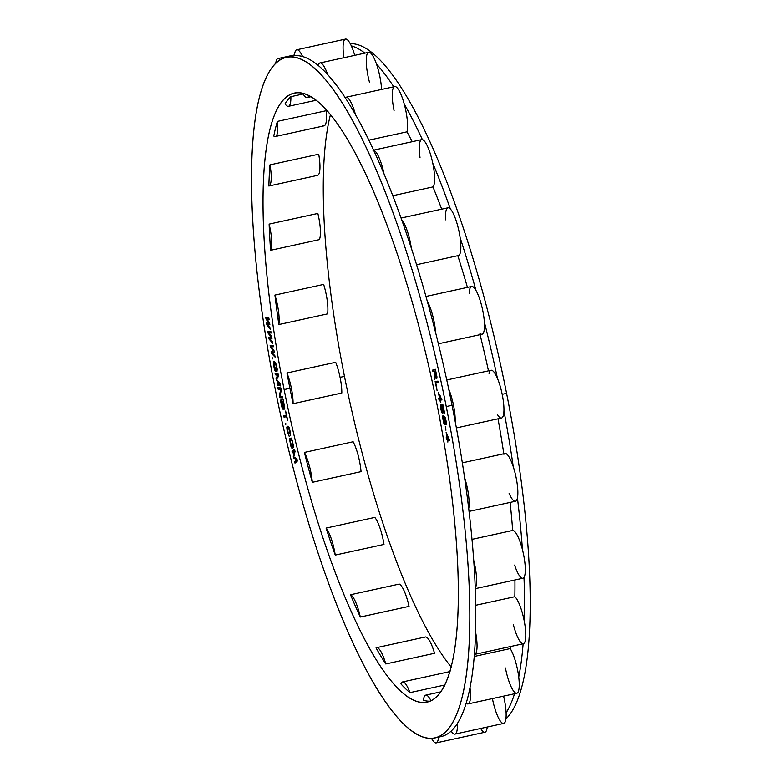 <?xml version="1.0" encoding="UTF-8"?>
<svg xmlns="http://www.w3.org/2000/svg" width="782" height="782" viewBox="0 0 782 782"><rect width="100%" height="100%" fill="white"/><g stroke="black" fill="none" stroke-linecap="round" stroke-linejoin="round"><path stroke-width="1.17" d="M275.108 388.644A348.342 81.924 77.7 0 1 292.615 56.998A348.342 81.924 77.7 0 1 446.248 406.572A348.342 81.924 77.7 0 1 428.741 738.218A348.342 81.924 77.7 0 1 275.108 388.644A348.342 81.924 -102.3 0 0 435.183 737.885A348.342 81.924 -102.3 0 0 446.248 406.572L452.045 405.301A348.342 81.924 77.7 0 1 455.192 421.527A348.342 81.924 77.7 0 1 464.557 477.47A24.447 5.748 77.7 0 1 468.711 508.623A24.447 5.748 -102.3 0 0 464.557 477.47A348.342 81.924 77.7 0 1 468.711 508.623A348.342 81.924 -102.3 0 0 464.557 477.47A348.342 81.924 77.7 0 0 455.192 421.527A24.447 5.748 -102.3 0 0 448.712 389.055A348.342 81.924 77.7 0 1 452.045 405.301L446.248 406.572A348.342 81.924 -102.3 0 0 286.173 57.33A348.342 81.924 -102.3 0 0 275.108 388.644M284.11 389.583A311.676 73.293 -102.3 0 0 421.576 702.363A311.676 73.293 -102.3 0 0 437.236 405.633A311.676 73.293 -102.3 0 0 299.78 92.853A311.676 73.293 -102.3 0 0 284.11 389.583A311.676 73.293 -102.3 0 0 427.334 702.07A311.676 73.293 -102.3 0 0 437.236 405.633A311.676 73.293 -102.3 0 0 294.012 93.146A311.676 73.293 -102.3 0 0 284.11 389.583L289.917 388.312L284.11 389.583M434.157 371.215L435.105 375.438L434.313 377.814L434.704 379.553L435.554 376.895L436.757 378.644L436.903 376.474L435.349 369.251L432.593 370.111L432.925 371.597L434.518 371.137L432.925 371.597L432.593 370.111L433.756 369.857L434.069 371.245L433.756 369.857L432.593 370.111L435.349 369.251L436.952 377.52L436.522 378.713L435.897 377.853L436.942 377.618L435.897 377.853L435.554 376.895L434.704 379.553L434.313 377.814L435.33 377.589L434.313 377.814L435.105 375.438L434.157 371.215M438.311 382.594L437.988 381.108L435.144 381.538L437.07 390.501L435.828 382.975L438.311 382.594L435.828 382.975L438.291 382.525L435.828 382.975L437.07 390.501L435.144 381.538L437.988 381.108L438.311 382.594M266.007 319.105L269.067 323.289L266.574 322.976L266.867 324.911L270.582 329.633L270.367 328.186L267.522 324.598L269.868 324.794L269.585 322.858L266.662 318.782L269.076 319.467L268.871 318.01L265.724 317.16L266.007 319.105L266.77 318.929L266.007 319.105L265.724 317.16L268.871 318.01L269.076 319.467L266.662 318.782L268.988 318.861L266.662 318.782L269.585 322.858L269.868 324.794L267.522 324.598L269.81 324.442L267.522 324.598L270.367 328.186L270.582 329.633L266.867 324.911L267.639 324.745L266.867 324.911L266.574 322.976L269.067 323.289L266.007 319.105M441.977 399.964L438.37 392.496L439.601 398.468L438.731 398.468L439.034 399.964L439.914 399.964L440.422 402.456L440.286 399.964L441.977 399.964L440.286 399.964L441.918 399.71L440.286 399.964L440.804 402.456L439.914 399.964L441.068 399.71L439.034 399.964L441.068 399.71L439.034 399.964L438.731 398.468L439.963 398.39L438.37 392.496L441.977 399.964M269.076 339.095L272.742 343.327L272.507 341.861L269.712 338.655L271.97 338.43L271.657 336.475L268.773 332.78L271.11 333.054L270.875 331.588L267.835 331.275L268.148 333.23L271.168 337.022L268.764 337.14L269.076 339.095L269.937 338.909L269.076 339.095L268.764 337.14L271.168 337.022L268.148 333.23L268.979 333.044L268.148 333.23L267.835 331.275L270.875 331.588L271.11 333.054L268.773 332.78L271.051 332.653L268.773 332.78L271.657 336.475L271.97 338.43L269.712 338.655L271.94 338.293L269.712 338.655L272.507 341.861L272.742 343.327L269.076 339.095M274.824 355.634L272.068 352.819L274.238 352.193L273.905 350.219L271.061 346.905L273.319 346.768L273.065 345.292L270.132 345.507L270.464 347.482L273.446 350.864L271.139 351.421L271.471 353.396L275.078 357.12L274.824 355.634L275.078 357.12L271.471 353.396L272.429 353.181L271.471 353.396L271.139 351.421L272.302 351.167L272.556 352.682L272.302 351.167L271.139 351.421L273.446 350.864L270.464 347.482L271.383 347.276L270.464 347.482L270.132 345.507L273.065 345.292L273.319 346.768L271.061 346.905L273.289 346.582L271.061 346.905L273.905 350.219L274.238 352.193L272.068 352.819L274.824 355.634M278.558 376.21L278.128 373.972L275.059 373.297L275.342 374.793L277.766 375.321L276.017 378.273L276.398 380.267L279.487 384.275L277.072 383.747L277.356 385.243L280.425 385.907L279.995 383.669L276.535 379.338L278.558 376.21L276.535 379.338L279.995 383.669L280.425 385.907L277.356 385.243L280.327 385.379L277.356 385.243L277.072 383.747L280.093 384.138L279.487 384.275L276.398 380.267L277.141 380.101L276.398 380.267L276.017 378.273L277.229 378.273L276.017 378.273L278.363 375.184L275.342 374.793L278.314 374.93L275.342 374.793L275.059 373.297L278.128 373.972L278.558 376.21M275.342 371.098L276.349 371.47L275.675 367.745L275.675 369.837L274.619 368.527L273.964 363.19L275.802 364.324L276.955 371.685L277.131 368.508L275.665 362.887L273.915 361.558L273.397 363.913L275.029 370.756L276.251 370.903L275.029 370.756L276.173 370.502L275.029 370.756L274.257 368.625L273.358 362.975L274.531 362.965L273.358 362.975L273.446 362.076L274.599 361.822L274.511 362.721L274.599 361.822L273.622 361.685L275.665 362.887L277.131 368.508L276.955 371.685L277.229 369.251L276.193 364.236L275.196 363.405L275.821 363.268L274.179 363.043L275.675 362.907L273.964 363.19L274.619 368.527L275.137 369.642L276.036 369.759L275.675 367.745L276.349 371.47L275.342 371.098M272.439 358.909L272.224 357.667L272.439 358.909M286.544 416.601L287.727 420.511L285.635 411.058L286.222 415.115L283.729 415.721L284.052 417.217L286.847 416.542L284.052 417.217L283.729 415.721L284.883 415.467L285.205 416.933L284.883 415.467L283.729 415.721L286.525 415.066L285.635 411.058L287.727 420.511L286.544 416.601M283.485 407.696L284.286 409.152L284.756 408.096L283.26 399.856L280.376 400.11L282.996 409.269L283.974 407.588L283.309 409.24L282.361 408.312L283.514 408.057L282.361 408.312L281.97 407.324L280.376 400.11L283.26 399.856L284.756 408.096L284.286 409.152L284.677 408.781L284.052 408.918L283.485 407.696M278.157 389.211L280.748 389.368L279.418 395.438L279.868 397.686L282.849 397.862L282.546 396.366L280.015 396.21L281.285 390.14L280.826 387.901L277.854 387.716L278.157 389.211L281.061 389.065L278.157 389.211L277.854 387.716L280.826 387.901L281.285 390.14L280.015 396.21L282.546 396.366L282.849 397.862L279.868 397.686L282.781 397.53L279.868 397.686L279.418 395.438L280.21 395.272L279.418 395.438L280.748 389.368L278.157 389.211M287.15 430.931L289.154 436.307L287.268 428.956L287.493 428.028L288.626 427.774L290.464 435.701L290.337 431.918L288.675 426.649L287.991 426.151L286.916 426.923L287.15 430.931L286.808 427.529L287.962 427.275L287.972 427.803L287.962 427.275L286.808 427.529L286.916 426.923L288.079 426.669L287.962 427.275L288.079 426.669L286.916 426.923L287.991 426.151L288.675 426.649L290.689 435.32L289.565 428.8L288.626 427.774L289.174 427.656L288.343 427.637L289.096 427.471L287.493 428.028L287.268 428.956L289.154 436.307L287.15 430.931M285.723 424.694L285.733 423.355L285.723 424.694M292.566 441.312L291.07 438.008L289.917 438.477L289.614 439.543L290.826 446.16L292.302 448.34L293.426 446.737L292.566 441.312L293.426 446.737L293.123 447.803L291.969 448.272L292.996 447.881L291.637 447.92L291.178 447.079L292.341 446.825L292.791 447.666L292.341 446.825L291.178 447.079L289.614 439.543L290.777 439.631L289.614 439.543L289.711 438.898L290.865 438.643L290.767 439.288L290.865 438.643L289.711 438.898L291.07 438.008L292.566 441.312M296.544 459.943L294.618 461.654L294.99 463.12L297.434 460.96L296.877 458.751L293.768 457.011L295.029 451.4L294.472 449.2L292.028 451.37L292.4 452.837L294.325 451.126L293.26 456.268L293.758 458.223L297.14 459.816L293.758 458.223L294.912 457.969L297.004 459.259L294.912 457.969L293.758 458.223L293.26 456.268L293.973 456.111L293.26 456.268L294.325 451.126L294.922 450.999L292.4 452.837L292.028 451.37L293.191 451.116L293.397 451.947L293.191 451.116L292.028 451.37L294.472 449.2L295.029 451.4L293.768 457.011L296.877 458.751L297.434 460.96L294.99 463.12L294.618 461.654L296.544 459.943M442.504 412.31L441.302 409.719L440.725 404.558L440.98 409.68L442.817 413.57L443.091 411.185L441.869 405.926L442.895 406.073L444.645 413.336L442.974 404.88L441.302 404.646L442.504 412.31L443.14 412.173L442.504 412.31L443.13 411.987L442.895 409.836L441.302 404.646L442.974 404.88L444.645 413.336L443.198 406.014L441.869 405.926L443.14 405.692L441.869 405.926L443.091 411.185L442.817 413.57L442.133 412.984L443.091 412.779L442.133 412.984L441.292 410.931L440.452 405.731L440.725 404.558L441.302 409.719L442.504 412.31M442.661 416.024L443.824 423.179L444.782 424.616L445.007 422.788L446.063 424.724L446.317 422.436L445.232 417.656L444.264 416.22L444.068 417.823L443.101 415.672L442.661 416.024L443.101 415.672L444.068 417.823L444.997 417.129L444.039 417.344L444.459 416.278L445.965 420.217L446.297 424.313L445.505 424.098L446.327 423.922L445.505 424.098L445.339 422.72L444.587 424.558L444.166 423.971L445.026 423.785L444.166 423.971L443.824 423.179L442.641 417.901L442.602 416.718L443.609 416.493L442.602 416.718L442.661 416.024M449.679 440.677L446.111 432.221L447.157 438.155L446.199 437.715L446.454 439.201L447.421 439.64L447.851 442.113L447.832 439.826L449.679 440.677L447.832 439.826L449.533 439.826L447.832 439.826L447.851 442.113L447.421 439.64L448.575 439.386L446.454 439.201L448.575 439.386L446.454 439.201L446.199 437.715L447.519 438.076L446.111 432.221L449.679 440.677M445.935 430.217L445.3 426.747L445.935 430.217M283.064 407.481L282.282 407.051L281.061 401.577L281.979 401.489L283.064 407.481L283.758 407.334L283.064 407.481L283.553 406.875L281.979 401.489L283.143 401.234L281.061 401.577L283.143 401.234L281.061 401.577L282.507 407.53L283.915 407.53L283.064 407.481M283.211 401.381L284.159 407.637L282.351 401.459L283.543 401.205L282.351 401.459L284.159 407.637L284.677 406.787L283.211 401.381M292.233 441.527L292.967 445.329L291.94 446.864L290.073 440.95L291.1 439.416L292.233 441.527L292.321 440.491L291.373 439.523L291.94 439.396L291.1 439.416L291.882 439.249L290.278 439.953L290.073 440.95L291.94 446.864L293.416 446.18L292.761 446.317L293.367 445.241L292.233 441.527M435.564 375.829L434.509 371.108L435.388 370.834L436.552 376.318L436.248 377.207L435.564 375.829L436.024 377.012L436.923 377.061L436.248 377.207L436.913 376.768L435.682 370.766L434.509 371.108L435.564 375.829M439.983 398.468L439.103 394.236L441.165 398.468L439.983 398.468L441.165 398.468L439.552 394.138L439.983 398.468M444.352 423.316L443.13 416.855L444.313 419.768L444.352 423.316L445.281 422.563L444.675 422.7L444.45 418.673L443.726 416.826L443.13 416.855L443.697 416.738L443.13 416.855L443.062 418.487L444.352 423.316M444.987 418.067L445.828 423.482L444.577 419.846L444.459 417.93L445.339 417.989L444.567 417.48L445.105 417.363L444.459 417.93L444.762 420.833L445.691 423.443L446.346 423.365L445.828 423.482L446.121 421.058L444.987 418.067M446.835 434.147L448.868 438.946L447.568 438.35L447.226 434.059L447.568 438.35L448.868 438.946L446.835 434.147M341.822 393.014L293.084 403.688A311.676 73.293 77.7 0 1 289.917 388.312A311.676 73.293 77.7 0 1 286.945 372.965A24.447 5.748 77.7 0 1 293.084 403.688A311.676 73.293 77.7 0 1 289.917 388.312A311.676 73.293 77.7 0 1 286.945 372.965L335.683 362.291A24.447 5.748 77.7 0 1 341.822 393.014L293.084 403.688A24.447 5.748 -102.3 0 0 286.945 372.965L335.683 362.291A24.447 5.748 77.7 0 1 341.822 393.014M451.302 667.105A311.676 73.293 77.7 0 1 344.461 376.367L340.062 377.335L344.461 376.367A311.676 73.293 77.7 0 1 330.395 114.895A311.676 73.293 -102.3 0 0 344.461 376.367A311.676 73.293 -102.3 0 0 451.302 667.105M430.188 701.18A311.676 73.293 77.7 0 1 423.443 700.301A24.447 5.748 77.7 0 1 431.009 700.819A24.447 5.748 -102.3 0 0 425.731 695.139A24.447 5.748 -102.3 0 0 423.443 700.301A311.676 73.293 77.7 0 0 430.188 701.18M444.987 684.954L409.954 692.627A311.676 73.293 77.7 0 1 400.912 683.898A24.447 5.748 77.7 0 1 409.954 692.627A24.447 5.748 -102.3 0 0 402.554 681.943A24.447 5.748 -102.3 0 0 400.912 683.898A311.676 73.293 77.7 0 0 409.954 692.627L444.987 684.954M424.782 637.222A24.447 5.748 77.7 0 1 434.528 653.283L385.79 663.957A311.676 73.293 77.7 0 1 376.044 647.897A24.447 5.748 77.7 0 1 385.79 663.957A24.447 5.748 -102.3 0 0 376.553 647.662A24.447 5.748 -102.3 0 0 376.044 647.897A311.676 73.293 77.7 0 0 385.79 663.957L434.528 653.283A24.447 5.748 77.7 0 0 425.3 636.988L376.553 647.662M409.054 606.373L360.316 617.037A311.676 73.293 77.7 0 1 350.512 594.75L399.26 584.076A24.447 5.748 77.7 0 1 409.054 606.373L360.316 617.037A24.447 5.748 -102.3 0 0 350.512 594.75L399.26 584.076A24.447 5.748 77.7 0 1 409.054 606.373M383.991 544.419L335.253 555.083A311.676 73.293 77.7 0 1 326.074 528.075L374.822 517.41A24.447 5.748 77.7 0 1 383.991 544.419L335.253 555.083A24.447 5.748 -102.3 0 0 326.074 528.075L374.822 517.41A24.447 5.748 77.7 0 1 383.991 544.419M361.059 471.644L312.321 482.318A311.676 73.293 77.7 0 1 304.393 452.436L353.132 441.762A24.447 5.748 77.7 0 1 361.059 471.644L312.321 482.318A24.447 5.748 -102.3 0 0 304.393 452.436L353.132 441.762A24.447 5.748 77.7 0 1 361.059 471.644M462.338 462.846L504.986 453.511A24.447 5.748 77.7 0 1 513.295 466.795A24.447 5.748 77.7 0 1 517.449 497.948A24.447 5.748 77.7 0 1 515.436 501.262L469.044 511.418M438.546 736.986A348.342 81.924 77.7 0 0 451.165 731.072A348.342 81.924 -102.3 0 0 457.372 723.497A24.447 5.748 77.7 0 1 451.165 731.072A24.447 5.748 -102.3 0 0 454.968 734.103A24.447 5.748 -102.3 0 0 457.372 723.497A348.342 81.924 77.7 0 0 466.18 703.204A348.342 81.924 -102.3 0 0 470.002 687.71A24.447 5.748 77.7 0 1 466.18 703.204A24.447 5.748 -102.3 0 0 468.086 703.917A24.447 5.748 -102.3 0 0 470.002 687.71A348.342 81.924 77.7 0 0 474.4 654.426A348.342 81.924 -102.3 0 0 475.583 632.061A24.447 5.748 77.7 0 1 474.4 654.426A24.447 5.748 -102.3 0 0 474.625 654.397A24.447 5.748 -102.3 0 0 475.583 632.061A348.342 81.924 77.7 0 0 475.26 588.054A348.342 81.924 -102.3 0 0 473.726 560.352A24.447 5.748 77.7 0 1 475.26 588.054A24.447 5.748 -102.3 0 0 473.726 560.352A348.342 81.924 77.7 0 0 468.711 508.623A348.342 81.924 77.7 0 1 473.726 560.352A348.342 81.924 77.7 0 1 475.26 588.054A348.342 81.924 77.7 0 1 475.583 632.061A348.342 81.924 77.7 0 1 474.4 654.426A348.342 81.924 77.7 0 1 470.002 687.71A348.342 81.924 77.7 0 1 466.18 703.204A348.342 81.924 77.7 0 1 457.372 723.497A348.342 81.924 77.7 0 1 451.165 731.072A348.342 81.924 77.7 0 1 440.98 736.615L435.183 737.885M327.58 313.875L278.842 324.55A311.676 73.293 77.7 0 1 274.912 295.088L323.65 284.413A24.447 5.748 77.7 0 1 327.58 313.875L278.842 324.55A24.447 5.748 -102.3 0 0 274.912 295.088L323.65 284.413A24.447 5.748 77.7 0 1 327.58 313.875M319.32 239.644L270.572 250.308A311.676 73.293 77.7 0 1 269.116 224.111L317.854 213.437A24.447 5.748 77.7 0 1 319.32 239.644L270.572 250.308A24.447 5.748 -102.3 0 0 269.116 224.111L317.854 213.437A24.447 5.748 77.7 0 1 319.32 239.644M317.58 175.354L268.842 186.018A311.676 73.293 77.7 0 1 269.966 164.875L318.704 154.201A24.447 5.748 77.7 0 1 317.58 175.354L268.842 186.018A24.447 5.748 -102.3 0 0 269.966 164.875L318.704 154.201A24.447 5.748 77.7 0 1 317.58 175.354M275.332 136.518A24.447 5.748 -102.3 0 1 273.768 136.068A311.676 73.293 77.7 0 1 277.385 121.406A24.447 5.748 77.7 0 1 273.768 136.068A311.676 73.293 77.7 0 1 277.385 121.406L326.123 110.731A24.447 5.748 77.7 0 1 324.071 125.843L275.332 136.518A24.447 5.748 -102.3 0 0 277.385 121.406L326.123 110.731A24.447 5.748 77.7 0 1 322.507 125.394M285.01 103.85A311.676 73.293 77.7 0 1 290.875 96.675L303.113 93.996L290.875 96.675A24.447 5.748 77.7 0 1 285.01 103.85A24.447 5.748 -102.3 0 0 288.441 106.323A24.447 5.748 -102.3 0 0 290.875 96.675A311.676 73.293 77.7 0 0 285.01 103.85M425.946 296.466L471.605 286.476A24.447 5.748 77.7 0 1 475.994 290.464A348.342 81.924 -102.3 0 0 460.099 237.581A348.342 81.924 77.7 0 1 475.994 290.464A24.447 5.748 77.7 0 1 484.371 322.057A24.447 5.748 77.7 0 1 482.064 334.227L438.389 343.797M401.078 218.061L447.959 207.797A24.447 5.748 77.7 0 1 450.403 209.029A348.342 81.924 -102.3 0 0 432.769 163.203A348.342 81.924 77.7 0 1 450.403 209.029A24.447 5.748 -102.3 0 0 445.642 219.85M372.985 150.291L421.723 139.616A24.447 5.748 77.7 0 1 422.407 139.636A348.342 81.924 -102.3 0 0 404.235 103.986A348.342 81.924 77.7 0 1 422.407 139.636A24.447 5.748 -102.3 0 0 420.012 157.446M393.776 86.782A348.342 81.924 -102.3 0 0 376.455 63.968A348.342 81.924 77.7 0 1 393.776 86.782M364.881 53.127A348.342 81.924 -102.3 0 0 351.313 45.864A348.342 81.924 77.7 0 1 364.881 53.127M350.219 43.675A348.342 81.924 77.7 0 1 506.589 393.356L502.2 394.323L506.589 393.356A348.342 81.924 77.7 0 1 505.925 718.932A348.342 81.924 77.7 0 0 506.589 393.356A348.342 81.924 77.7 0 0 350.219 43.675M446.757 379.984L491.057 370.277A24.447 5.748 77.7 0 1 497.45 378.38A348.342 81.924 -102.3 0 0 484.371 322.057A348.342 81.924 77.7 0 1 497.45 378.38A24.447 5.748 77.7 0 1 503.94 410.863A24.447 5.748 77.7 0 1 501.516 418.038L456.385 427.92M435.633 332.721A24.447 5.748 -102.3 0 0 427.255 301.138A24.447 5.748 77.7 0 1 435.633 332.721A348.342 81.924 -102.3 0 0 427.255 301.138A348.342 81.924 77.7 0 1 435.633 332.721A348.342 81.924 77.7 0 1 448.712 389.055A24.447 5.748 77.7 0 1 455.192 421.527A348.342 81.924 -102.3 0 0 452.045 405.301A348.342 81.924 -102.3 0 0 448.712 389.055A348.342 81.924 77.7 0 0 435.633 332.721M469.19 293.543A24.447 5.748 -102.3 0 1 475.994 290.464A24.447 5.748 77.7 0 1 484.371 322.057A24.447 5.748 -102.3 0 1 479.669 333.044M286.173 57.33L291.979 56.06A348.342 81.924 77.7 0 1 294.413 55.688A348.342 81.924 77.7 0 1 302.575 56.539A348.342 81.924 77.7 0 1 318.157 65.405A348.342 81.924 77.7 0 1 327.717 74.642A348.342 81.924 77.7 0 1 345.185 97.682A348.342 81.924 77.7 0 1 355.497 114.661A348.342 81.924 77.7 0 1 373.669 150.31A348.342 81.924 77.7 0 1 384.021 173.878A348.342 81.924 77.7 0 1 401.655 219.703A348.342 81.924 77.7 0 1 411.361 248.256A348.342 81.924 77.7 0 1 427.255 301.138A348.342 81.924 77.7 0 0 411.361 248.256A24.447 5.748 -102.3 0 0 401.655 219.703A24.447 5.748 77.7 0 1 411.361 248.256A348.342 81.924 -102.3 0 0 401.655 219.703A348.342 81.924 77.7 0 0 384.021 173.878A24.447 5.748 -102.3 0 0 373.669 150.31A24.447 5.748 77.7 0 1 384.021 173.878A348.342 81.924 -102.3 0 0 373.669 150.31A348.342 81.924 77.7 0 0 355.497 114.661A24.447 5.748 -102.3 0 0 345.947 97.251A24.447 5.748 -102.3 0 0 345.185 97.682A24.447 5.748 77.7 0 1 355.497 114.661A348.342 81.924 -102.3 0 0 345.185 97.682A348.342 81.924 77.7 0 0 327.717 74.642A24.447 5.748 -102.3 0 0 319.946 62.961A24.447 5.748 -102.3 0 0 318.157 65.405A24.447 5.748 77.7 0 1 327.717 74.642A348.342 81.924 -102.3 0 0 318.157 65.405A348.342 81.924 77.7 0 0 302.575 56.539A24.447 5.748 -102.3 0 0 296.769 49.774A24.447 5.748 -102.3 0 0 294.413 55.688A24.447 5.748 77.7 0 1 302.575 56.539A348.342 81.924 -102.3 0 0 294.413 55.688M489.063 373.522A24.447 5.748 -102.3 0 1 497.45 378.38A24.447 5.748 77.7 0 1 503.94 410.863A348.342 81.924 77.7 0 1 513.295 466.795A348.342 81.924 -102.3 0 0 503.94 410.863A24.447 5.748 -102.3 0 1 497.176 414.128M492.416 698.59A24.447 5.748 -102.3 0 0 499.903 720.408A24.447 5.748 77.7 0 0 506.11 712.822A348.342 81.924 -102.3 0 0 514.546 693.742A348.342 81.924 77.7 0 1 506.11 712.822A24.447 5.748 -102.3 0 0 503.598 696.136A24.447 5.748 77.7 0 1 506.11 712.822A24.447 5.748 77.7 0 1 503.706 723.428L454.968 734.103M505.436 667.965A24.447 5.748 -102.3 0 0 514.918 692.539A24.447 5.748 77.7 0 0 518.74 677.036A348.342 81.924 -102.3 0 0 523.138 643.772A348.342 81.924 77.7 0 1 518.74 677.036A24.447 5.748 -102.3 0 0 510.216 648.581A317.785 74.74 -102.3 0 0 510.578 646.519A317.785 74.74 77.7 0 1 510.216 648.581L474.234 656.46L510.216 648.581A24.447 5.748 77.7 0 1 518.74 677.036A24.447 5.748 77.7 0 1 516.824 693.243L468.086 703.917M513.373 624.671A24.447 5.748 -102.3 0 0 523.138 643.752A24.447 5.748 77.7 0 0 524.321 621.397A348.342 81.924 -102.3 0 0 523.999 577.38A348.342 81.924 77.7 0 1 524.321 621.397A24.447 5.748 -102.3 0 0 514.849 596.715A317.785 74.74 -102.3 0 0 514.937 579.98A317.785 74.74 77.7 0 1 514.849 596.715L475.739 605.278L514.849 596.715A24.447 5.748 77.7 0 1 524.321 621.397A24.447 5.748 77.7 0 1 523.363 643.723L474.625 654.397M514.624 565.083A24.447 5.748 -102.3 0 0 523.999 577.38A24.447 5.748 77.7 0 0 522.464 549.687A348.342 81.924 -102.3 0 0 517.449 497.948A348.342 81.924 77.7 0 1 522.464 549.687A24.447 5.748 -102.3 0 0 512.699 530.45A317.785 74.74 -102.3 0 0 510.118 502.435A317.785 74.74 77.7 0 1 512.699 530.45L471.996 539.365L512.699 530.45A24.447 5.748 77.7 0 1 522.464 549.687A24.447 5.748 77.7 0 1 523.999 577.38A24.447 5.748 77.7 0 1 522.894 578.24L475.29 588.67M509.102 493.276A24.447 5.748 -102.3 0 0 517.449 497.948A24.447 5.748 77.7 0 0 513.295 466.795A24.447 5.748 -102.3 0 0 503.901 454.332M503.813 453.765A317.785 74.74 -102.3 0 0 498.026 418.8A317.785 74.74 77.7 0 1 503.813 453.765M296.769 49.774L345.507 39.1A24.447 5.748 77.7 0 1 351.313 45.864A24.447 5.748 77.7 0 1 354.735 55.346A24.447 5.748 -102.3 0 0 351.313 45.864A24.447 5.748 77.7 0 0 343.151 45.014A24.447 5.748 -102.3 0 0 343.924 57.721M319.946 62.961L368.693 52.296A24.447 5.748 77.7 0 1 376.455 63.968A24.447 5.748 77.7 0 1 381.548 89.451A24.447 5.748 -102.3 0 0 376.455 63.968A24.447 5.748 77.7 0 0 366.895 54.73A24.447 5.748 -102.3 0 0 369.554 82.501M345.947 97.251L394.685 86.577A24.447 5.748 77.7 0 1 404.235 103.986A24.447 5.748 77.7 0 1 406.953 131.835L368.86 140.174L406.953 131.835A317.785 74.74 77.7 0 1 412.231 141.698A317.785 74.74 -102.3 0 0 406.953 131.835A24.447 5.748 -102.3 0 0 404.235 103.986A24.447 5.748 77.7 0 0 393.923 87.007A24.447 5.748 -102.3 0 0 394.069 110.604M441.703 209.165A317.785 74.74 -102.3 0 0 432.964 186.918A24.447 5.748 -102.3 0 0 432.769 163.203A24.447 5.748 77.7 0 1 432.964 186.918A317.785 74.74 77.7 0 1 441.703 209.165M488.476 370.844A317.785 74.74 -102.3 0 0 480.07 334.667A317.785 74.74 77.7 0 1 488.476 370.844M467.431 287.385A317.785 74.74 -102.3 0 0 457.812 255.694A317.785 74.74 77.7 0 1 467.431 287.385M457.763 255.548A24.447 5.748 -102.3 0 0 460.099 237.581A24.447 5.748 77.7 0 1 458.418 255.558L416.581 264.717M392.789 195.715L432.964 186.918L392.789 195.715M444.244 686.44A24.447 5.748 -102.3 0 0 442.544 689.45A24.447 5.748 77.7 0 1 444.244 686.44M431.478 738.325A24.447 5.748 -102.3 0 0 436.19 742.9A24.447 5.748 -102.3 0 0 438.526 737.152A24.447 5.748 77.7 0 1 431.478 738.325M480.676 728.472A24.447 5.748 77.7 0 0 487.215 727.045A24.447 5.748 77.7 0 1 484.928 732.226L436.19 742.9M350.512 594.75A24.447 5.748 77.7 0 1 360.316 617.037A311.676 73.293 77.7 0 1 350.512 594.75M326.074 528.075A24.447 5.748 77.7 0 1 335.253 555.083A311.676 73.293 77.7 0 1 326.074 528.075M304.393 452.436A24.447 5.748 77.7 0 1 312.321 482.318A311.676 73.293 77.7 0 1 304.393 452.436M278.842 324.55A311.676 73.293 77.7 0 1 274.912 295.088A24.447 5.748 77.7 0 1 278.842 324.55M270.572 250.308A311.676 73.293 77.7 0 1 269.116 224.111A24.447 5.748 77.7 0 1 270.572 250.308M268.842 186.018A311.676 73.293 77.7 0 1 269.966 164.875A24.447 5.748 77.7 0 1 268.842 186.018M280.288 59.657A24.447 5.748 -102.3 0 0 277.991 58.572A24.447 5.748 -102.3 0 0 275.772 63.068A24.447 5.748 77.7 0 1 280.288 59.657M302.751 93.381A24.447 5.748 -102.3 0 0 307.228 97.525A24.447 5.748 -102.3 0 0 308.822 95.707A24.447 5.748 77.7 0 1 302.751 93.381M422.407 139.636A24.447 5.748 77.7 0 1 432.769 163.203A24.447 5.748 77.7 0 0 422.407 139.636M450.403 209.029A24.447 5.748 77.7 0 1 460.099 237.581A24.447 5.748 77.7 0 0 450.403 209.029M435.369 369.348L433.756 369.857L435.369 369.348M436.317 381.362L436.63 382.799L436.317 381.362M439.924 398.4L440.198 399.71L439.924 398.4M442.544 404.822L442.729 405.741L442.544 404.822M447.47 438.086L447.617 438.946L447.47 438.086M267.796 323.132L268.001 324.491L267.796 323.132M266.965 317.502L267.141 318.685L266.965 317.502M269.956 337.081L270.191 338.547L269.956 337.081M269.057 331.402L269.262 332.673L269.057 331.402M273.993 350.756L272.302 351.167L273.993 350.756M271.325 345.419L271.559 346.797L271.325 345.419M275.89 369.788L276.163 370.443L275.89 369.788M278.333 384.021L278.519 384.988L278.333 384.021M276.32 373.571L276.505 374.539L276.32 373.571M278.48 375.81L277.18 378.019L278.48 375.81M280.797 396.259L281.031 397.432L280.797 396.259M279.076 387.794L279.311 388.957L279.076 387.794M281.569 400.003L281.862 401.401L281.569 400.003M297.219 460.119L295.782 461.4L295.987 462.23L295.782 461.4L294.618 461.654L297.219 460.119M294.628 449.836L293.191 451.116L294.628 449.836M269.624 323.171L269.067 323.289L269.624 323.171M271.725 336.895L271.168 337.022L271.725 336.895M273.993 350.747L273.446 350.864L273.993 350.747M284.746 407.95L283.651 408.194L284.746 407.95M441.019 691.796L425.731 695.139M450.07 671.543L402.554 681.943M288.441 106.323L315.938 100.311M277.991 58.572L294.482 54.955M307.228 97.525L310.737 96.763"/></g></svg>

